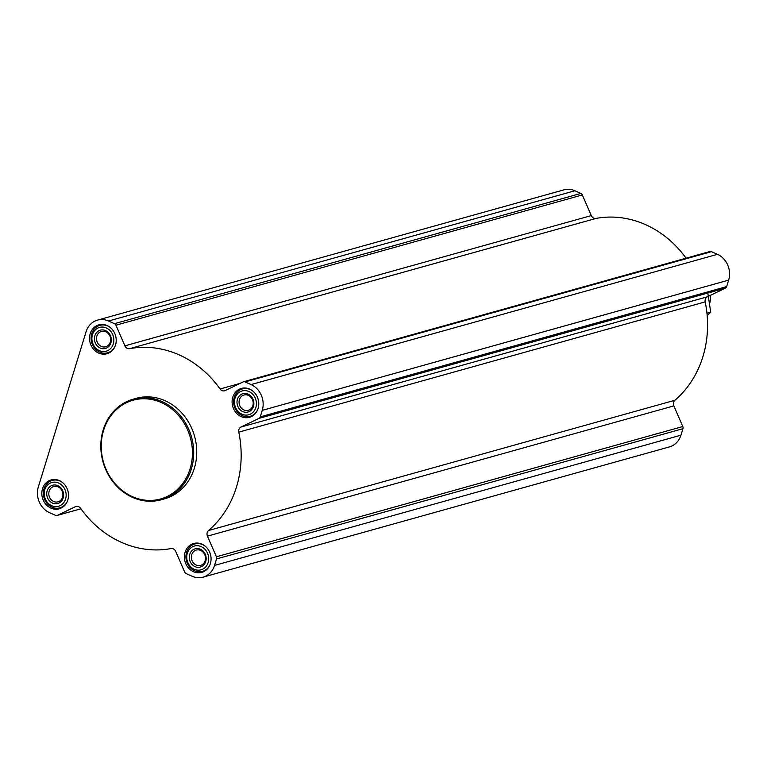 <?xml version="1.0" encoding="UTF-8"?>
<svg xmlns="http://www.w3.org/2000/svg" width="767" height="767" viewBox="0 0 767 767"><rect width="100%" height="100%" fill="white"/><g stroke="black" fill="none" stroke-linecap="round" stroke-linejoin="round"><path stroke-width="1.15" d="M38.35 486.882L86.057 331.814A19.932 17.555 74.4 0 1 97.514 320.107A19.932 17.555 74.4 0 1 108.502 321.009L114.475 323.674A2.847 2.512 74.4 0 1 115.942 325.198L124.896 345.84A4.746 4.18 74.4 0 0 129.633 348.659A102.145 89.931 74.4 0 1 220.071 388.984A4.746 4.18 74.4 0 0 224.587 390.787A4.746 4.18 74.4 0 0 225.191 390.556L243.158 381.918A2.847 2.512 74.4 0 1 245.085 381.908L251.058 384.574A19.932 17.555 74.4 0 1 262.247 410.364L260.253 416.855A2.847 2.512 74.4 0 1 258.978 418.389L241.02 427.027A4.746 4.18 74.4 0 0 238.786 432.137A102.145 89.931 74.4 0 1 208.528 530.515A4.746 4.18 74.4 0 0 207.454 536.143L216.409 556.775A2.847 2.512 74.4 0 1 216.543 558.942L214.539 565.432A19.932 17.555 74.4 0 1 203.082 577.139A19.932 17.555 74.4 0 1 192.095 576.228L186.122 573.572A2.847 2.512 74.4 0 1 184.665 572.048L175.71 551.406A4.746 4.18 74.4 0 0 170.964 548.578A102.145 89.931 74.4 0 1 80.535 508.262A4.746 4.18 74.4 0 0 76.01 506.46A4.746 4.18 74.4 0 0 75.406 506.69L57.448 515.328A2.847 2.512 74.4 0 1 55.512 515.338L49.539 512.672A19.932 17.555 74.4 0 1 38.35 486.882M107.112 325.544A14.995 13.202 -105.6 0 0 98.838 324.863A14.995 13.202 -105.6 0 0 90.151 342.859A14.995 13.202 -105.6 0 0 106.91 353.75A14.995 13.202 -105.6 0 0 116.22 340.404A14.995 13.202 -105.6 0 0 107.112 325.544M249.668 389.099A14.995 13.202 -105.6 0 0 241.394 388.418A14.995 13.202 -105.6 0 0 232.717 406.414A14.995 13.202 -105.6 0 0 249.467 417.306A14.995 13.202 -105.6 0 0 258.776 403.96A14.995 13.202 -105.6 0 0 249.668 389.099M201.961 544.177A14.995 13.202 -105.6 0 0 193.687 543.487A14.995 13.202 -105.6 0 0 185.01 561.492A14.995 13.202 -105.6 0 0 201.759 572.383A14.995 13.202 -105.6 0 0 211.069 559.038A14.995 13.202 -105.6 0 0 201.961 544.177M59.404 480.612A14.995 13.202 -105.6 0 0 51.13 479.931A14.995 13.202 -105.6 0 0 42.453 497.936A14.995 13.202 -105.6 0 0 59.203 508.828A14.995 13.202 -105.6 0 0 68.512 495.482A14.995 13.202 -105.6 0 0 59.404 480.612M133.228 399.185L136.258 398.332A52.214 45.972 74.4 0 1 165.039 400.71A52.214 45.972 74.4 0 1 196.745 452.444A52.214 45.972 74.4 0 1 164.339 498.905L161.31 499.758A52.214 45.972 -105.6 0 0 193.715 453.297A52.214 45.972 -105.6 0 0 162.01 401.553A52.214 45.972 -105.6 0 0 133.228 399.185A52.214 45.972 -105.6 0 0 102.989 461.83A52.214 45.972 -105.6 0 0 161.31 499.758M97.514 320.107L563.918 189.861A19.932 17.555 74.4 0 1 574.905 190.772L580.878 193.428A2.847 2.512 74.4 0 1 582.335 194.952L591.29 215.594L124.896 345.84M686.072 258.191A102.145 89.931 74.4 0 0 596.036 218.422A4.746 4.18 74.4 0 1 591.29 215.594M709.552 251.672A2.847 2.512 74.4 0 1 711.488 251.662L717.461 254.328A19.932 17.555 74.4 0 1 728.65 280.118L726.656 286.609A2.847 2.512 74.4 0 1 725.381 288.143L707.414 296.791L241.02 427.027M203.082 577.139L669.486 446.893A19.932 17.555 74.4 0 0 680.943 435.186L682.946 428.695A2.847 2.512 74.4 0 0 682.803 426.529L673.848 405.896A4.746 4.18 74.4 0 1 674.922 400.269A102.145 89.931 74.4 0 0 705.189 301.891A4.746 4.18 74.4 0 1 707.414 296.791M161.31 402.55A51.264 45.138 -105.6 0 0 102.145 456.413A51.264 45.138 -105.6 0 0 177.052 489.816A51.264 45.138 -105.6 0 0 161.31 402.55M62.185 482.27A14.237 12.54 -105.6 0 0 60.056 481.072A14.237 12.54 -105.6 0 0 52.204 480.42A14.237 12.54 -105.6 0 0 43.959 497.515A14.237 12.54 -105.6 0 0 59.864 507.85A14.237 12.54 -105.6 0 0 67.438 501.11M58.656 483.057A12.339 10.863 -105.6 0 0 44.409 496.019A12.339 10.863 -105.6 0 0 62.443 504.063A12.339 10.863 -105.6 0 0 58.656 483.057M57.851 485.664A9.492 8.36 -105.6 0 0 46.892 495.645A9.492 8.36 -105.6 0 0 60.766 501.829A9.492 8.36 -105.6 0 0 57.851 485.664M109.892 327.193A14.237 12.54 -105.6 0 0 107.764 325.994A14.237 12.54 -105.6 0 0 99.911 325.352A14.237 12.54 -105.6 0 0 91.666 342.437A14.237 12.54 -105.6 0 0 107.572 352.782A14.237 12.54 -105.6 0 0 115.146 346.032M106.364 327.979A12.339 10.863 -105.6 0 0 92.117 340.951A12.339 10.863 -105.6 0 0 110.151 348.995A12.339 10.863 -105.6 0 0 106.364 327.979M105.558 330.596A9.492 8.36 -105.6 0 0 94.6 340.567A9.492 8.36 -105.6 0 0 108.473 346.751A9.492 8.36 -105.6 0 0 105.558 330.596M252.448 390.748A14.237 12.54 -105.6 0 0 250.32 389.55A14.237 12.54 -105.6 0 0 242.468 388.907A14.237 12.54 -105.6 0 0 234.223 405.992A14.237 12.54 -105.6 0 0 250.128 416.337A14.237 12.54 -105.6 0 0 257.702 409.588M248.92 391.534A12.339 10.863 -105.6 0 0 234.673 404.506A12.339 10.863 -105.6 0 0 252.707 412.55A12.339 10.863 -105.6 0 0 248.92 391.534M248.115 394.152A9.492 8.36 -105.6 0 0 237.156 404.132A9.492 8.36 -105.6 0 0 251.03 410.316A9.492 8.36 -105.6 0 0 248.115 394.152M204.741 545.826A14.237 12.54 -105.6 0 0 202.613 544.628A14.237 12.54 -105.6 0 0 194.76 543.985A14.237 12.54 -105.6 0 0 186.515 561.07A14.237 12.54 -105.6 0 0 202.421 571.405A14.237 12.54 -105.6 0 0 209.995 564.665M201.213 546.612A12.339 10.863 -105.6 0 0 186.966 559.584A12.339 10.863 -105.6 0 0 205 567.618A12.339 10.863 -105.6 0 0 201.213 546.612M200.408 549.23A9.492 8.36 -105.6 0 0 189.449 559.201A9.492 8.36 -105.6 0 0 203.322 565.384A9.492 8.36 -105.6 0 0 200.408 549.23M58.119 486.892A7.948 6.999 -105.6 0 0 53.738 486.527A7.948 6.999 -105.6 0 0 49.126 496.067A7.948 6.999 -105.6 0 0 58.014 501.839A7.948 6.999 -105.6 0 0 62.942 494.763A7.948 6.999 -105.6 0 0 58.119 486.892M200.676 550.447A7.948 6.999 -105.6 0 0 196.294 550.083A7.948 6.999 -105.6 0 0 191.683 559.622A7.948 6.999 -105.6 0 0 200.57 565.394A7.948 6.999 -105.6 0 0 205.498 558.318A7.948 6.999 -105.6 0 0 200.676 550.447M248.383 395.369A7.948 6.999 -105.6 0 0 244.002 395.005A7.948 6.999 -105.6 0 0 239.39 404.554A7.948 6.999 -105.6 0 0 248.278 410.326A7.948 6.999 -105.6 0 0 253.206 403.25A7.948 6.999 -105.6 0 0 248.383 395.369M105.827 331.814A7.948 6.999 -105.6 0 0 101.436 331.449A7.948 6.999 -105.6 0 0 96.834 340.999A7.948 6.999 -105.6 0 0 105.721 346.77A7.948 6.999 -105.6 0 0 110.649 339.695A7.948 6.999 -105.6 0 0 105.827 331.814M709.619 303.703A18.983 16.721 -105.6 0 0 710.204 295.448M706.953 313.291L710.731 312.236L707.184 315.659M707.816 293.052L710.731 312.236M580.878 193.428L114.475 323.674M574.905 190.772L108.502 321.009M582.335 194.952L115.942 325.198M596.036 218.422L129.633 348.659M240.081 383.395L220.071 388.984M711.488 251.662L245.085 381.908M717.461 254.328L251.058 384.574M728.65 280.118L262.247 410.364M726.656 286.609L260.253 416.855M725.381 288.143L258.978 418.389M705.189 301.891L238.786 432.137M674.922 400.269L208.528 530.515M673.848 405.896L207.454 536.143M682.803 426.529L216.409 556.775M682.946 428.695L216.543 558.942M680.943 435.186L214.539 565.432M76.652 506.345L75.406 506.69M80.899 508.78L57.448 515.328M709.916 251.528L243.523 381.774M80.928 508.809L57.084 515.472M55.339 479.548L52.204 480.42M62.99 506.977L59.864 507.85M103.037 324.479L99.911 325.352M110.697 351.909L107.572 352.782M245.593 388.035L242.468 388.907M253.254 415.465L250.128 416.337M197.896 543.103L194.76 543.985M205.546 570.533L202.421 571.405"/></g></svg>
